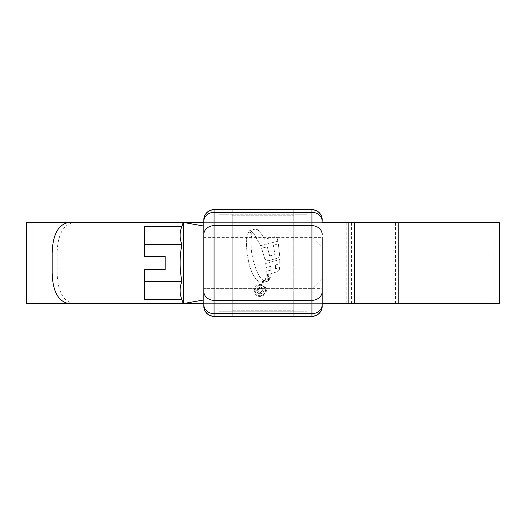 <?xml version="1.0" encoding="UTF-8"?>
<svg xmlns="http://www.w3.org/2000/svg" width="526" height="526" viewBox="0 0 526 526"><rect width="100%" height="100%" fill="white"/><g stroke="black" fill="none" stroke-linecap="round" stroke-linejoin="round"><path stroke-width="0.39" stroke-dasharray="2.63 1.97" d="M322.195 273.06L322.195 237.338L203.805 237.338L203.805 288.662L203.805 237.338L203.805 288.662L203.805 237.338L311.925 237.338L311.925 288.662L311.925 237.338L322.195 247.601L322.195 278.399L311.925 288.662L203.805 288.662L322.195 288.662L322.195 278.399M322.195 288.662L322.195 252.94M229.126 311.241L218.862 311.241L218.862 316.376L229.126 316.376L229.126 311.241L232.209 311.241L232.209 316.376L232.209 209.624L293.791 209.624L293.791 316.376L311.925 316.376L311.925 209.624L296.874 209.624L296.874 214.759L307.138 214.759L307.138 209.624M307.138 316.376L307.138 311.241L296.874 311.241L296.874 316.376M218.862 311.241L307.138 311.241M218.862 316.376L214.075 316.376L214.075 209.624L218.862 209.624L218.862 214.759L307.138 214.759M218.862 214.759L229.126 214.759L229.126 209.624L232.209 209.624L232.209 214.759L293.791 214.759L293.791 316.376L229.126 316.376M296.874 311.241L232.209 311.241L232.209 214.759L229.126 214.759M296.874 209.624L293.791 209.624L293.791 214.759L296.874 214.759M203.805 273.06L203.805 252.94M203.805 291.443L203.805 234.557M229.126 209.624L218.862 209.624M181.884 226.259C179.524 232.38 179.524 238.508 181.884 244.629C179.53 257.004 179.53 269.246 181.884 281.371C179.524 287.492 179.524 293.62 181.884 299.741M183.278 222.426L183.278 303.574M144.617 226.259L144.617 256.326L165.144 256.326L165.144 269.674L144.617 269.674L144.617 299.741M144.617 281.371L181.884 281.371M144.617 244.629L181.884 244.629M348.87 303.647L69.235 303.647L263 303.647L263 222.353L263 303.647L32.047 303.647L32.047 222.353L322.195 222.353L32.047 222.353M348.87 222.353L69.235 222.353M493.953 303.647L493.953 222.353M32.047 303.647L203.805 303.647M26.3 303.647L499.7 303.647M26.3 222.353L499.7 222.353M250.113 232.242L251.79 233.334L250.869 241.559L251.415 251.014L252.828 259.311L256.708 271.363L259.588 276.538L261.521 278.925L259.588 276.538L256.708 271.363L252.828 259.311L251.415 251.014L250.869 241.559L251.79 233.334L250.113 232.242L249.035 232.242L250.113 232.242M248.265 232.709L249.035 232.242L247.358 234.011L248.265 232.709M247.358 234.011L246.26 239.1L246.924 253.315L249.567 266.123L252.579 274.066L249.567 266.123L246.924 253.315L246.26 239.1L247.358 234.011M256.247 279.608L252.579 274.066L256.247 279.608L259.522 281.923L256.247 279.608M261.869 281.923L259.522 281.923L261.869 281.923L263.552 280.614L261.869 281.923M263.552 280.614L261.521 278.925L263.552 280.614M264.69 280.338L269.503 279.267L267.964 281.127L269.503 279.267L264.69 280.338L262.566 282.528L267.964 281.127L262.566 282.528L264.69 280.338M264.999 279.497L270.186 278.169L270.364 276.992L270.186 278.169L264.999 279.497L265.413 278.267L270.364 276.992L265.413 278.267L264.999 279.497M265.801 277.215L270.732 275.94L270.883 274.723L270.732 275.94L265.801 277.215L266.005 275.92L270.883 274.723L266.005 275.92L265.801 277.215M275.585 264.999L279.74 263.618L279.786 259.528L279.74 263.618L275.585 264.999L275.506 268.839L279.536 267.51L275.506 268.839L275.585 264.999M265.637 263.526L279.786 259.528L265.637 263.526L266.057 267.504L265.637 263.526M266.057 267.504L270.811 266.334L270.844 270.147L270.811 266.334L266.057 267.504M266.222 271.284L270.844 270.147L266.222 271.284L266.169 274.96L266.222 271.284M277.873 271.62L266.169 274.96L277.873 271.62L279.339 269.785L277.873 271.62M279.339 269.785L279.536 267.51L279.339 269.785M279.661 255.702L278.333 243.788L279.661 255.702L277.741 258.095L268.411 260.732L264.867 259.094L261.573 248.2L267.307 246.865L261.573 248.2L264.867 259.094L268.411 260.732L277.741 258.095L279.661 255.702M273.323 245.333L278.333 243.788L273.323 245.333L274.973 254.584L273.323 245.333M269.674 255.932L274.973 254.584L269.674 255.932L267.307 246.865L269.674 255.932M277.853 241.276L260.633 245.655L277.853 241.276L277.07 237.897L277.853 241.276M274.842 236.7L277.07 237.897L274.842 236.7L264.644 239.238L274.842 236.7M264.644 239.238L259.87 231.493L257.345 229.56L259.87 231.493L264.644 239.238M256.254 229.145L257.345 229.56L254.854 229.172L256.254 229.145M249.732 230.533L254.854 229.172L249.732 230.533L250.876 230.888L253.637 233.334L260.633 245.655L253.637 233.334L250.876 230.888L249.732 230.533M260.311 284.382C264.013 284.757 266.038 286.801 266.38 290.523C266.038 294.244 264.019 296.296 260.311 296.671C256.609 296.296 254.584 294.251 254.236 290.523C254.584 286.808 256.609 284.763 260.311 284.382C256.609 284.757 254.584 286.801 254.236 290.523C254.577 294.244 256.603 296.289 260.311 296.671C264.019 296.296 266.044 294.244 266.38 290.523C266.038 286.808 264.019 284.763 260.311 284.382M74.251 303.647C63.403 301.878 57.696 291.614 57.124 272.856L57.124 253.144C57.669 234.425 63.383 224.161 74.251 222.353M260.311 295.783C257.148 295.467 255.419 293.712 255.123 290.523C255.412 287.347 257.135 285.598 260.311 285.276C263.473 285.598 265.203 287.354 265.492 290.536C265.203 293.699 263.48 295.448 260.311 295.783C263.467 295.461 265.196 293.705 265.492 290.536C265.209 287.354 263.48 285.598 260.311 285.276C257.148 285.592 255.419 287.341 255.123 290.523C255.419 293.712 257.142 295.467 260.311 295.783M261.494 287.492L263.861 290.457C263.638 292.594 262.428 293.679 260.232 293.712C258.082 293.666 256.925 292.581 256.754 290.464L259.568 287.492L259.568 288.531L257.641 290.53L260.206 292.673L262.822 290.418L261.494 288.531L261.494 287.492L261.494 288.531L262.822 290.418L260.206 292.673L257.641 290.53L259.568 288.531L259.568 287.492L256.754 290.464C256.918 292.574 258.075 293.653 260.232 293.712C262.421 293.686 263.631 292.601 263.861 290.457L261.494 287.492M232.209 310.215L293.791 310.215L232.209 310.215M232.209 215.785L293.791 215.785L232.209 215.785M52.146 253.144L57.124 253.144M57.124 272.856L52.146 272.856M346.844 303.647L346.844 222.353M351.381 303.647L351.381 222.353M395.467 303.647L395.467 222.353"/><path stroke-width="0.79" d="M322.195 247.601L322.195 306.112A10.264 10.264 0 0 1 311.925 316.376L214.075 316.376A10.264 10.264 0 0 1 203.805 306.112L203.805 291.443A10.264 8.889 180 0 0 214.075 300.333L214.075 313.627L311.925 313.627L311.925 300.333L214.075 300.333L214.075 225.667A10.264 8.889 180 0 0 203.805 234.557L203.805 219.888L203.805 226.048L183.278 222.426L181.884 226.259C179.524 232.38 179.524 238.508 181.884 244.629C179.53 256.754 179.53 268.996 181.884 281.371C179.524 287.492 179.524 293.62 181.884 299.741L183.278 303.574L183.278 222.426M203.805 226.048L203.805 306.112C204.463 312.299 207.882 315.725 214.075 316.376L214.075 313.627A10.264 8.889 180 0 1 203.805 304.738M322.195 237.338L322.195 306.112C321.537 312.299 318.118 315.725 311.925 316.376L311.925 313.627A10.264 8.889 180 0 0 322.195 304.738M203.805 221.262A10.264 8.889 0 0 1 214.075 212.373L214.075 209.624C207.882 210.275 204.463 213.701 203.805 219.888A10.264 10.264 0 0 1 214.075 209.624L311.925 209.624A10.264 10.264 0 0 1 322.195 219.888C321.537 213.701 318.118 210.275 311.925 209.624L311.925 212.373L214.075 212.373L214.075 225.667L311.925 225.667L311.925 212.373A10.264 8.889 0 0 1 322.195 221.262M203.805 299.951L183.278 303.574M181.884 299.741L144.617 299.741L144.617 269.674L165.144 269.674L165.144 256.326L144.617 256.326L144.617 226.259L181.884 226.259M144.617 281.371L181.884 281.371M144.617 244.629L181.884 244.629M322.195 222.353L348.87 222.353L322.195 222.353M322.195 303.647L348.87 303.647L322.195 303.647M499.7 303.647L348.87 303.647L348.87 222.353L499.7 222.353L499.7 303.647M26.3 303.647L26.3 222.353L203.805 222.353L69.235 222.353C58.419 224.122 52.725 234.386 52.146 253.144L52.146 272.856C52.699 291.575 58.399 301.839 69.235 303.647L26.3 303.647M203.805 303.647L69.235 303.647M322.195 291.443A10.264 8.889 0 0 1 311.925 300.333L311.925 225.667A10.264 8.889 0 0 1 322.195 234.557M398.767 303.647L398.767 222.353M354.675 303.647L354.675 222.353"/></g></svg>
